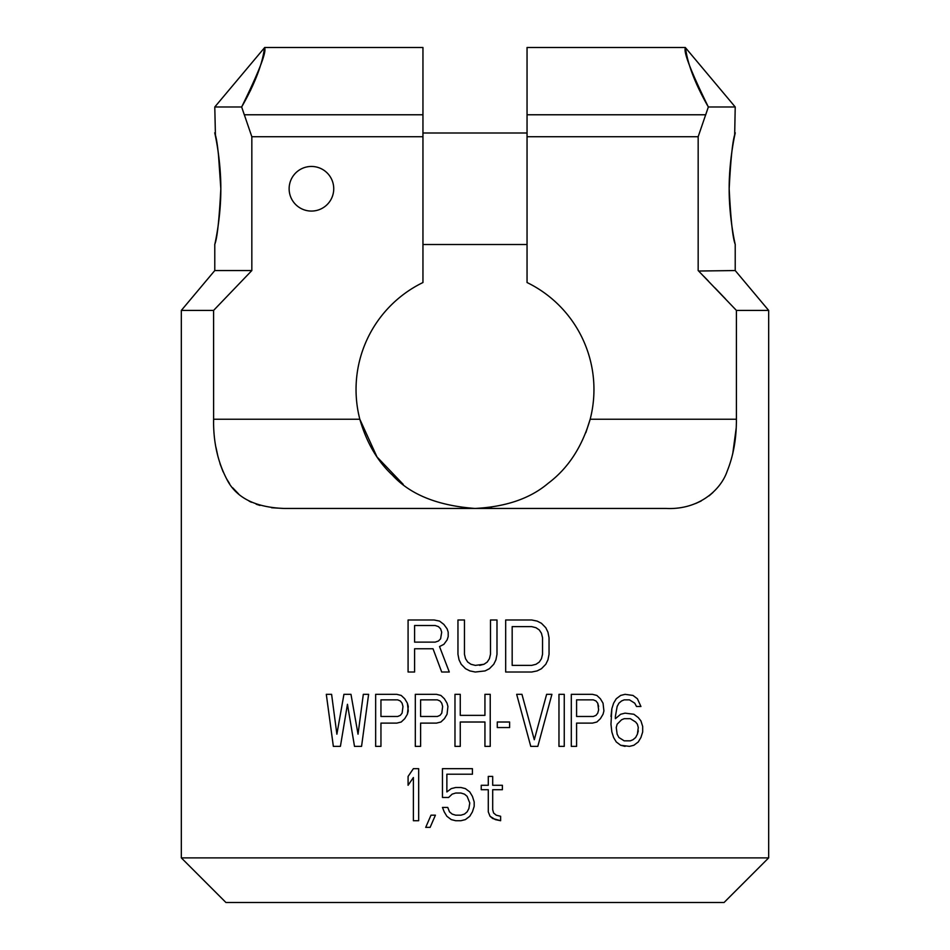 <?xml version="1.0" encoding="UTF-8"?>
<svg xmlns="http://www.w3.org/2000/svg" width="950" height="950" viewBox="0 0 950 950"><rect width="100%" height="100%" fill="white"/><g stroke="black" fill="none" stroke-linecap="round" stroke-linejoin="round"><path stroke-width="1.43" d="M181.331 857.886L768.669 857.886L724.066 902.5L225.934 902.5L181.331 857.886L181.331 310.412L213.596 310.412L213.619 422.287M271.605 507.751L283.955 508.452C254.861 507.336 235.754 497.491 226.646 478.931C217.586 461.344 213.227 441.441 213.596 419.235L359.824 419.235C366.546 442.558 377.411 461.189 392.409 475.119C410.186 494.57 437.713 505.685 475 508.452C505.899 506.872 530.278 498.489 548.162 483.301C568.029 468.397 582.041 447.046 590.176 419.235L585.853 432.666M768.669 857.886L768.669 310.412L736.404 310.412L736.404 419.235C736.499 438.449 733.424 455.739 727.189 471.141C720.979 489.642 699.093 510.055 666.045 508.452L666.152 508.452M283.955 508.452L666.045 508.452M448.198 636.583L447.117 639.908L448.198 636.583L448.198 632.154L447.117 628.841L443.864 624.411L439.529 621.086L434.114 619.982L408.084 619.982L408.084 672.018L414.592 672.018L414.592 648.767L433.022 648.767L441.702 672.018L449.291 672.018L439.529 646.558L443.864 644.337L439.529 646.558L449.291 672.018M447.117 639.908L443.864 644.337L447.117 639.908M465.548 658.73L464.467 654.301L465.548 658.73L467.721 662.055L465.548 658.73M470.974 664.276L467.721 662.055L470.974 664.276L475.309 665.38L470.974 664.276M464.467 654.301L464.467 619.982L457.959 619.982L457.959 654.301L459.052 659.846L461.213 664.276L465.548 668.705L469.894 670.914L475.309 672.018L485.07 670.914L489.404 668.705L493.739 664.276L495.912 659.846L496.992 654.301L496.992 619.982L490.485 619.982L490.485 654.301L489.404 658.73L487.231 662.055L483.989 664.276L475.309 665.38M549.041 637.699L549.041 654.301L547.948 659.846L545.787 664.276L541.452 668.705L537.106 670.914L531.691 672.018L505.673 672.018L505.673 619.982L531.691 619.982L537.106 621.086L541.452 623.295L545.787 627.724L547.948 632.154L549.041 637.699L549.041 654.301M340.409 746.367L347.451 704.294L340.409 746.367L333.355 746.367L326.301 694.331L331.598 694.331L336.882 734.184L343.936 694.331L350.978 694.331L358.031 734.184L363.316 694.331L368.612 694.331L361.558 746.367L368.612 694.331M396.803 723.116L401.221 722.012L404.736 718.687L407.384 714.258L408.262 710.932L407.384 703.19L408.262 706.503L407.384 714.258L404.736 718.687L401.221 722.012L396.803 723.116L380.95 723.116L380.95 746.367L375.654 746.367L375.654 694.331L396.803 694.331L401.221 695.436L396.803 694.331M404.736 698.761L401.221 695.436L404.736 698.761L407.384 703.19L404.736 698.761M413.381 777.528L408.084 785.282L408.084 776.423L413.381 768.669L418.665 768.669L418.665 820.717L413.381 820.717L413.381 777.528L408.084 785.282M546.63 694.331L534.292 739.729L546.63 694.331L551.914 694.331L537.819 746.367L530.765 746.367L516.669 694.331L521.954 694.331L534.292 739.729M435.409 815.183L430.124 827.367L425.719 827.367L431.003 815.183L435.409 815.183L430.124 827.367M436.466 723.116L440.871 722.012L444.398 718.687L447.046 714.258L444.398 718.687L440.871 722.012L436.466 723.116L420.601 723.116L420.601 746.367L415.316 746.367L415.316 694.331L436.466 694.331L440.871 695.436L436.466 694.331M444.398 698.761L440.871 695.436L444.398 698.761L447.046 703.19L444.398 698.761M447.925 706.503L447.046 703.19L447.925 706.503L447.046 714.258L447.925 706.503M642.687 731.975L642.687 726.441L642.687 731.975L640.929 737.509L638.281 741.938L633.876 745.263L629.47 746.367L620.659 745.263L616.253 741.938L613.605 737.509L611.847 731.975L610.969 724.221L611.847 708.724L610.969 716.478M613.605 703.19L611.847 708.724L613.605 703.19L616.253 698.761L613.605 703.19M620.659 695.436L616.253 698.761L620.659 695.436L625.064 694.331L620.659 695.436M625.064 694.331L632.997 695.436L637.403 698.761L640.929 706.503L636.524 706.503L634.754 703.19L629.47 699.865L624.186 699.865L621.538 700.969L618.901 703.19L617.132 706.503L615.374 716.478L615.374 718.687L620.659 714.258L615.374 718.687M625.064 713.153L620.659 714.258L625.064 713.153L633.876 714.258L638.281 717.582L640.929 720.896L642.687 726.441M474.181 806.324L472.423 811.858L474.181 806.324L474.181 801.895L472.423 796.361L469.775 791.932L465.369 788.607L460.964 787.502L455.679 787.502L451.274 788.607L446.868 791.932L446.868 774.214L472.423 774.214L472.423 768.669L442.463 768.669L442.463 797.466L448.626 797.466L452.152 794.141L448.626 797.466M460.964 820.717L465.369 819.613L469.775 816.288L472.423 811.858L469.775 816.288L465.369 819.613L460.964 820.717L455.679 820.717L451.274 819.613L446.868 816.288L444.22 811.858L442.463 807.429L447.747 807.429L449.504 811.858L447.747 807.429M452.152 814.079L449.504 811.858L452.152 814.079L455.679 815.183L452.152 814.079M455.679 793.036L452.152 794.141L455.679 793.036L460.964 793.036L464.491 794.141L467.139 796.361L469.775 802.999L468.896 808.533L467.139 811.858L464.491 814.079L460.964 815.183L455.679 815.183M500.626 820.717L495.33 819.613L490.046 816.288L488.288 811.858L488.288 789.711L481.234 789.711L481.234 785.282L488.288 785.282L488.288 776.423L492.694 776.423L492.694 785.282L502.384 785.282L502.384 789.711L492.694 789.711L492.694 809.649L493.572 812.962L496.221 815.183L500.626 816.288L500.626 820.717L492.694 818.508L490.046 816.288L488.288 811.858M403.216 484.358L377.008 456.95L359.824 419.235A118.952 118.952 0 0 1 422.952 282.53L422.952 136.717L251.833 136.717L251.833 270.548L213.596 310.412L251.833 270.548L214.783 270.548L181.331 310.412M491.53 507.3L479.418 508.381M736.404 419.235L590.176 419.235A118.952 118.952 0 0 0 527.048 282.53L527.048 47.5L685.306 47.5L735.217 106.982L708.344 106.982L698.167 136.717L527.048 136.717M734.374 240.421L735.217 244.518L735.217 270.548L698.642 271.023M703.926 276.45L708.439 281.093M715.065 287.981L725.562 298.965M735.894 309.866L698.167 270.548L698.167 136.717M630.349 718.687L635.645 722.012L637.403 724.221L638.281 727.546L637.403 724.221L635.645 722.012L630.349 718.687L624.186 718.687L621.538 719.791L617.132 724.221L616.253 727.546L617.132 734.184L618.901 737.509L624.186 740.834L630.349 740.834L632.997 739.729L630.349 740.834M635.645 737.509L632.997 739.729L635.645 737.509L637.403 734.184L635.645 737.509M638.281 730.871L637.403 734.184L638.281 727.546M598.631 706.503L597.74 703.19L598.631 709.828L597.74 713.153L595.982 715.362L593.334 716.478L576.591 716.478L576.591 699.865L593.334 699.865L595.982 700.969L593.334 699.865M597.74 703.19L595.982 700.969L597.74 703.19M542.533 637.699L541.452 633.27L542.533 637.699L542.533 654.301L541.452 658.73L539.279 662.055L536.026 664.276L531.691 665.38L512.169 665.38L512.169 626.62L531.691 626.62L536.026 627.724L531.691 626.62M541.452 633.27L539.279 629.945L536.026 627.724L539.279 629.945L541.452 633.27M215.947 447.236L218.049 456.974M220.008 463.683L223.131 471.877M226.694 479.014L229.567 483.609M232.726 487.825L238.604 493.929M249.114 501.149L251.465 502.301M256.168 504.213L259.979 505.436M695.602 503.548L701.183 500.983M709.044 495.888L712.975 492.468M732.735 453.767L736.167 428.308M448.198 632.154L447.117 628.841L443.864 624.411L439.529 621.086L434.114 619.982M414.592 625.516L414.592 642.129L435.195 642.129L438.449 641.012L440.61 638.804L441.702 632.154L440.61 628.841L438.449 626.62L435.195 625.516L414.592 625.516M490.485 654.301L489.404 658.73L487.231 662.055L483.989 664.276L479.643 665.38M542.533 654.301L541.452 658.73L539.279 662.055L536.026 664.276L531.691 665.38M347.451 704.294L354.504 746.367L361.558 746.367M350.978 694.331L358.031 734.184M331.598 694.331L336.882 734.184M380.95 699.865L380.95 716.478L397.694 716.478L400.33 715.362L402.099 713.153L402.978 706.503L402.099 703.19L400.33 700.969L397.694 699.865L380.95 699.865M460.263 722.012L460.263 746.367L454.979 746.367L454.979 694.331L460.263 694.331L460.263 715.362L484.939 715.362L484.939 694.331L490.224 694.331L490.224 746.367L484.939 746.367L484.939 722.012L460.263 722.012M509.616 722.012L497.277 722.012L497.277 727.546L509.616 727.546L509.616 722.012M530.765 746.367L516.669 694.331M420.601 699.865L420.601 716.478L437.344 716.478L439.992 715.362L441.75 713.153L442.641 706.503L441.75 703.19L439.992 700.969L437.344 699.865L420.601 699.865M564.253 694.331L558.968 694.331L558.968 746.367L564.253 746.367L564.253 694.331M603.036 703.19L600.388 698.761L596.861 695.436L592.456 694.331L571.306 694.331L571.306 746.367L576.591 746.367L576.591 723.116L592.456 723.116L596.861 722.012L600.388 718.687L603.036 714.258L603.915 710.932L603.036 703.19M598.631 709.828L597.74 713.153L595.982 715.362L593.334 716.478M636.524 706.503L634.754 703.19L629.47 699.865M625.064 746.367L620.659 745.263L616.253 741.938L613.605 737.509L611.847 731.975L610.969 724.221M474.181 801.895L472.423 796.361L469.775 791.932L465.369 788.607L460.964 787.502M333.735 188.765A22.301 22.301 0 0 0 311.434 166.452A22.301 22.301 0 0 0 289.132 188.765A22.301 22.301 0 0 0 311.434 211.066A22.301 22.301 0 0 0 333.735 188.765M251.833 136.717L241.656 106.982L214.783 106.982L215.448 136.194M422.952 136.717L422.952 47.5L264.694 47.5L214.783 106.982M527.048 114.772L705.719 114.772L708.344 106.982C690.982 71.606 683.335 51.917 685.377 47.928C685.983 45.458 684.606 65.645 708.344 106.982L708.106 106.578M729.172 188.765C730.764 219.474 732.747 237.928 735.134 244.126C736.357 249.209 729.03 220.768 729.172 188.765C730.764 158.044 732.747 139.591 735.134 133.404C736.357 128.321 729.03 156.75 729.172 188.765M733.079 233.51L732.284 228.665M731.702 224.711L730.479 214.558M734.659 135.696L735.217 106.982M250.693 90.072L241.656 106.982C259.017 71.606 266.665 51.917 264.623 47.928C264.017 45.458 265.394 65.645 241.656 106.982L244.281 114.772L422.952 114.772M218.381 153.389L220.828 188.765C219.236 158.044 217.253 139.591 214.866 133.404C213.643 128.321 220.97 156.75 220.828 188.765C219.236 219.474 217.253 237.928 214.866 244.126C213.643 249.209 220.97 220.768 220.828 188.765L220.495 201.863M217.194 231.859L216.754 234.472M216.826 143.45L216.933 144.079M735.217 270.548L768.669 310.412M214.783 244.518L214.783 270.548M422.952 133L527.048 133M422.952 244.518L527.048 244.518"/></g></svg>

